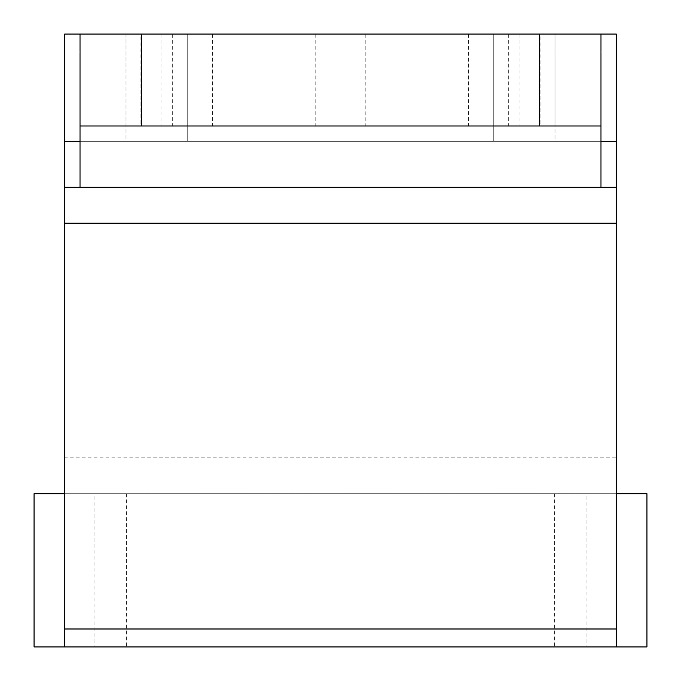 <?xml version="1.0" encoding="UTF-8"?>
<svg xmlns="http://www.w3.org/2000/svg" width="681" height="681" viewBox="0 0 681 681"><rect width="100%" height="100%" fill="white"/><g stroke="black" fill="none" stroke-linecap="round" stroke-linejoin="round"><path stroke-width="0.51" stroke-dasharray="3.4 2.55" d="M161.993 34.05L212.557 34.05L161.993 34.05L161.993 125.985L212.557 125.985L161.993 125.985M212.557 34.05L212.557 125.985M140.924 34.05L172.336 34.05L140.924 34.05L140.924 125.985L172.336 125.985L140.924 125.985M172.336 34.05L172.336 125.985M94.957 493.725L126.368 493.725L94.957 493.725L94.957 646.95L126.368 646.95L94.957 646.95M126.368 493.725L126.368 646.95M519.007 34.05L468.443 34.05L519.007 34.05L519.007 125.985L468.443 125.985L519.007 125.985M468.443 34.05L468.443 125.985M365.782 34.05L315.218 34.05L365.782 34.05L365.782 125.985L315.218 125.985L365.782 125.985M315.218 34.05L315.218 125.985M540.076 34.05L508.664 34.05L540.076 34.05L540.076 125.985L508.664 125.985L540.076 125.985M508.664 34.05L508.664 125.985M586.043 493.725L554.632 493.725L586.043 493.725L586.043 646.95L554.632 646.95L586.043 646.95M554.632 493.725L554.632 646.95M555.015 34.05L555.015 141.308L493.725 141.308L555.015 141.308L555.015 34.05L125.985 34.05L555.015 34.05L555.015 125.985L125.985 125.985L555.015 125.985M125.985 34.05L125.985 141.308L187.275 141.308L125.985 141.308L125.985 34.05L187.275 34.05L125.985 34.05L125.985 125.985M64.695 187.275L616.305 187.275M80.017 125.985L80.017 187.275L600.982 187.275L600.982 125.985L600.982 187.275L80.017 187.275L600.982 187.275L80.017 187.275L80.017 125.985L600.982 125.985M64.695 52.003L616.305 52.003L616.305 34.05L64.695 34.05L64.695 646.95L34.05 646.95L34.05 493.725L616.305 493.725L64.695 493.725L64.695 646.95L646.95 646.95L646.95 493.725L616.305 493.725L616.305 646.95L616.305 457.819L64.695 457.819M616.305 52.003L616.305 457.819M64.695 141.308L616.305 141.308M80.017 34.05L80.017 141.308L600.982 141.308L600.982 187.275M80.017 141.308L80.017 187.275M493.725 34.05L493.725 141.308L493.725 34.05M600.982 34.05L600.982 141.308M187.275 34.05L187.275 141.308L187.275 34.05"/><path stroke-width="1.02" d="M616.305 493.725L646.95 493.725L646.95 646.95L64.695 646.95L64.695 187.275L616.305 187.275L616.305 141.308L600.982 141.308M80.017 187.275L80.017 125.985L539.692 125.985L539.692 34.05L64.695 34.05L64.695 187.275M539.692 34.05L616.305 34.05L616.305 141.308M141.308 125.985L141.308 34.05M64.695 628.997L616.305 628.997L616.305 223.181L64.695 223.181M64.695 493.725L34.05 493.725L34.05 646.95L64.695 646.95M600.982 187.275L600.982 125.985L539.692 125.985M80.017 141.308L64.695 141.308M600.982 34.05L600.982 125.985M616.305 187.275L616.305 223.181M616.305 628.997L616.305 646.95M80.017 34.05L80.017 125.985"/></g></svg>

